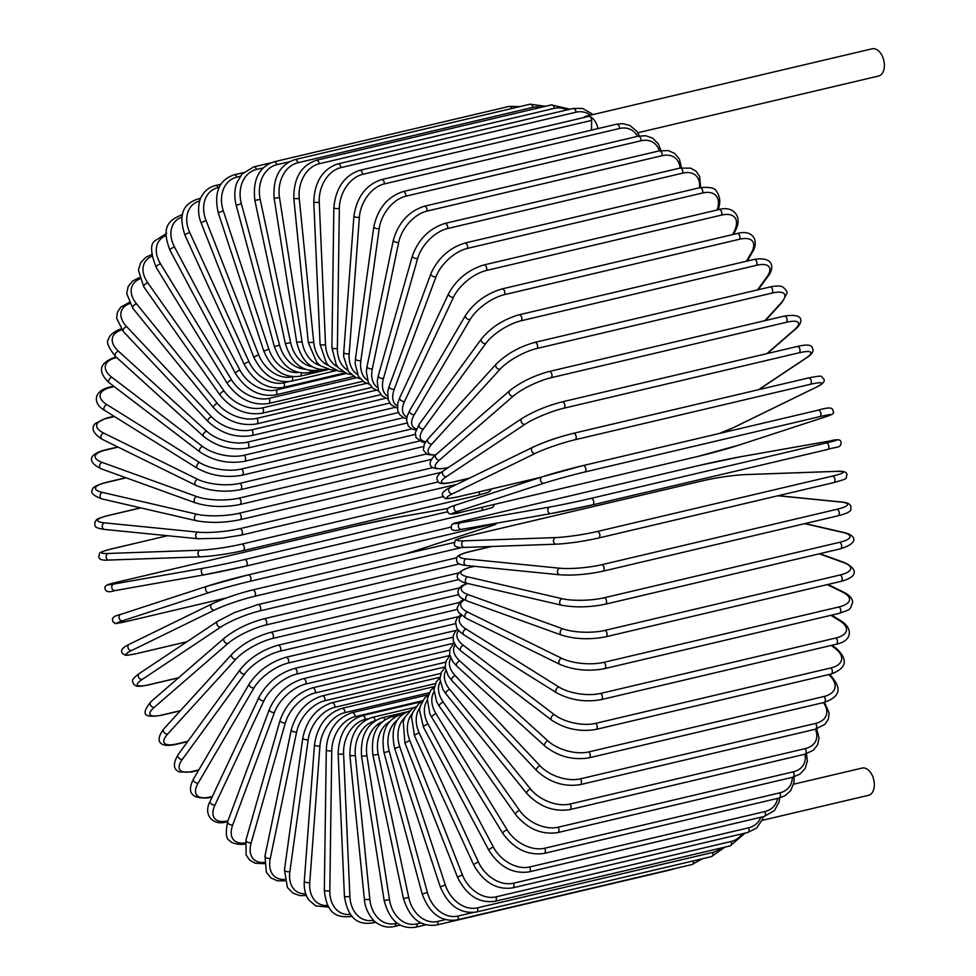 <?xml version="1.0" encoding="UTF-8"?>
<svg xmlns="http://www.w3.org/2000/svg" width="976" height="976" viewBox="0 0 976 976"><rect width="100%" height="100%" fill="white"/><g stroke="black" fill="none" stroke-linecap="round" stroke-linejoin="round"><path stroke-width="1.46" d="M591.505 130.113L591.639 120.402L362.633 174.362A3.331 2.062 -103.3 0 0 359.729 170.336L588.735 116.376A3.331 2.062 76.7 0 1 589.541 116.437A13.981 8.662 -103.3 0 0 586.149 116.193A13.981 8.662 -103.3 0 0 583.55 117.596M637.792 132.76L878.559 76.03A13.981 8.662 -103.3 0 0 884.244 63.062A13.981 8.662 -103.3 0 0 875.545 49.044A13.981 8.662 -103.3 0 0 872.154 48.8L586.149 116.193M597.959 128.588A13.981 8.662 -103.3 0 0 589.541 116.437A3.331 2.062 76.7 0 1 591.639 120.402M762.122 820.377L868.518 795.294A13.981 8.662 -103.3 0 0 874.203 782.337A13.981 8.662 -103.3 0 0 865.505 768.319A13.981 8.662 -103.3 0 0 862.101 768.075L793.659 784.204M467.65 583.489A29.975 8.821 0.8 0 0 468.224 594.665L562.749 628.812A3.331 2.428 109.9 0 0 560.224 631.875A3.331 2.428 109.9 0 0 561.566 635.12C575.267 639.268 589.968 639.829 605.693 636.816A3.331 2.062 -103.3 0 0 607.048 633.729A3.331 2.062 -103.3 0 0 604.974 630.398L840.092 574.998A29.975 8.821 0.8 0 0 843.654 562.615L819.267 553.807M562.749 628.812A29.975 8.821 0.8 0 0 604.974 630.398M840.092 574.998A3.331 2.062 76.7 0 1 842.166 578.329A3.331 2.062 76.7 0 1 840.812 581.415C855.769 577.597 859.941 570.277 844.74 562.664L819.84 553.673M843.654 562.615A3.331 2.428 -70.1 0 1 844.74 562.664M468.224 594.665A3.331 2.428 109.9 0 0 465.711 597.727A3.331 2.428 109.9 0 0 467.053 600.972L561.566 635.12M604.571 604.242A3.331 2.062 -103.3 0 0 605.193 604.242A3.331 2.062 -103.3 0 0 606.535 601.009A3.331 2.062 -103.3 0 0 604.29 597.763L839.397 542.363A3.331 2.062 76.7 0 1 841.641 545.621A3.331 2.062 76.7 0 1 840.312 548.841L605.193 604.242C589.626 607.377 575.059 607.694 561.493 605.181A3.331 2.501 103 0 1 559.712 601.96A3.331 2.501 103 0 1 562.091 598.703A29.975 6.881 -2.5 0 0 604.29 597.763M474.47 566.3L471.371 567.032A29.975 6.881 -2.5 0 0 467.772 576.889L562.091 598.703M839.397 542.363A29.975 6.881 -2.5 0 0 843.008 532.506L804.712 523.648M467.772 576.889A3.331 2.501 103 0 0 465.381 580.147A3.331 2.501 103 0 0 467.162 583.367L561.493 605.181M471.371 567.032A3.331 2.062 -103.3 0 0 470.749 567.032C448.387 574.071 458.561 581.867 467.162 583.367M843.008 532.506A3.331 2.501 -77 0 1 843.898 532.506L805.176 523.551M602.363 571.253A3.331 2.062 -103.3 0 0 602.802 571.228A3.331 2.062 -103.3 0 0 604.12 567.861A3.331 2.062 -103.3 0 0 601.704 564.726L836.822 509.326A3.331 2.062 76.7 0 1 839.226 512.461A3.331 2.062 76.7 0 1 837.908 515.828L602.802 571.228C587.406 574.486 573.046 575.669 559.699 574.791A3.331 2.562 95.7 0 1 557.467 571.655A3.331 2.562 95.7 0 1 559.699 568.215A29.975 4.892 -5.8 0 0 601.704 564.726M491.867 546.462L470.066 551.599A29.975 4.892 -5.8 0 0 466.284 558.906L559.699 568.215M836.822 509.326A29.975 4.892 -5.8 0 0 840.617 502.018L777.884 495.771M466.284 558.906A3.331 2.562 95.7 0 0 464.039 562.347A3.331 2.562 95.7 0 0 466.284 565.482L559.699 574.791M470.066 551.599A3.331 2.062 -103.3 0 0 469.639 551.623C452.949 555.747 457.183 558.589 456.731 561.42C457.695 563.725 460.879 565.067 466.284 565.482M840.617 502.018A3.331 2.562 -84.3 0 1 841.275 501.981L778.214 495.686M832.369 476.117A29.975 2.867 -8.9 0 0 836.481 471.384L744.688 474.641A29.975 2.867 -8.9 0 0 703.013 480.704L467.894 536.105A29.975 2.867 -8.9 0 0 463.771 540.838L555.576 537.581A3.331 2.599 88 0 0 553.514 541.204A3.331 2.599 88 0 0 556.198 544.181A3.331 2.599 88 0 0 556.601 544.132A29.975 2.867 171.1 0 0 598.276 538.069A3.331 2.062 -103.3 0 0 598.532 538.032A3.331 2.062 -103.3 0 0 599.813 534.519A3.331 2.062 -103.3 0 0 597.251 531.517L832.369 476.117A3.331 2.062 76.7 0 1 834.931 479.118A3.331 2.062 76.7 0 1 833.638 482.632A3.331 2.062 76.7 0 1 833.394 482.669M555.576 537.581A29.975 2.867 -8.9 0 0 597.251 531.517M463.771 540.838A3.331 2.599 88 0 0 461.709 544.462A3.331 2.599 88 0 0 464.405 547.438A3.331 2.599 88 0 0 464.796 547.39M467.894 536.105A3.331 2.062 -103.3 0 0 467.638 536.141C450.753 541.021 456.524 539.496 454.279 543.852C454.243 546.694 457.622 547.89 464.405 547.438L556.198 544.181C569.203 543.449 583.319 541.399 598.532 538.032L833.638 482.632C850.535 477.752 844.752 479.289 846.997 474.922C847.034 472.079 843.667 470.883 836.883 471.335A3.331 2.599 -92 0 1 837.298 471.359M744.688 474.641A3.331 2.599 -92 0 1 745.078 474.592A3.331 2.599 -92 0 1 745.481 474.617M836.481 471.384A3.331 2.599 -92 0 1 836.883 471.335L745.078 474.592C732.073 475.324 717.97 477.374 702.757 480.741L467.638 536.141M826.062 442.994A29.975 0.83 -12 0 0 830.661 440.835L741.174 456.646A29.975 0.83 -12 0 0 699.975 465.271L464.857 520.672A29.975 0.83 -12 0 0 460.269 522.831L549.744 507.032A3.331 2.611 80 0 0 547.878 510.814A3.331 2.611 80 0 0 551.025 513.559A3.331 2.611 80 0 0 551.135 513.535A29.975 0.83 168 0 0 592.334 504.909A3.331 2.062 -103.3 0 0 592.408 504.897A3.331 2.062 -103.3 0 0 593.664 501.237A3.331 2.062 -103.3 0 0 590.956 498.394L826.062 442.994A3.331 2.062 76.7 0 1 828.783 445.837A3.331 2.062 76.7 0 1 827.526 449.497A3.331 2.062 76.7 0 1 827.453 449.509L592.481 504.873M549.744 507.032A29.975 0.83 -12 0 0 590.956 498.394M550.903 513.583L461.648 529.346A3.331 2.611 80 0 1 461.538 529.37L551.025 513.559L592.408 504.897L827.526 449.497C836.469 446.483 841.141 448.289 841.031 442.567C841.153 439.542 837.737 438.956 830.771 440.81A3.331 2.611 -100 0 1 830.893 440.798M460.269 522.831A3.331 2.611 80 0 0 458.403 526.613A3.331 2.611 80 0 0 461.538 529.37C454.572 531.225 451.156 530.639 451.278 527.613C451.168 521.904 455.841 523.697 464.796 520.684A3.331 2.062 -103.3 0 0 464.722 520.708M464.857 520.672A3.331 2.062 -103.3 0 0 464.796 520.684L699.902 465.284A3.331 2.062 -103.3 0 0 699.829 465.308M699.975 465.271A3.331 2.062 -103.3 0 0 699.902 465.284L741.296 456.622A3.331 2.611 -100 0 1 741.406 456.597M741.174 456.646A3.331 2.611 -100 0 1 741.296 456.622L830.771 440.81A3.331 2.611 -100 0 0 830.661 440.835M584.6 472.055A3.331 2.062 -103.3 0 0 585.722 468.285A3.331 2.062 -103.3 0 0 582.965 465.601A3.331 2.062 -103.3 0 0 582.855 465.625A29.975 1.232 -15.1 0 0 542.266 476.8A3.331 2.611 71.9 0 0 542.107 476.837A3.331 2.611 71.9 0 0 540.619 480.717A3.331 2.611 71.9 0 0 544.01 483.218L457.524 511.461A29.975 1.232 164.9 0 0 462.734 511.839L697.84 456.439A29.975 1.232 164.9 0 0 738.429 445.263L824.915 417.033A29.975 1.232 164.9 0 0 819.706 416.654L584.6 472.055A29.975 1.232 164.9 0 0 544.01 483.218M583.075 465.576L817.973 410.225A3.331 2.062 76.7 0 1 818.083 410.201A3.331 2.062 76.7 0 1 820.828 412.885A3.331 2.062 76.7 0 1 819.706 416.654M457.524 511.461A3.331 2.611 71.9 0 1 454.133 508.947A3.331 2.611 71.9 0 1 455.621 505.08A3.331 2.611 71.9 0 1 455.78 505.031L541.948 476.898M825.086 416.984C831.833 414.885 834.59 413.226 833.358 412.031C832.565 408.59 832.833 405.906 818.083 410.201L582.965 465.601L542.107 476.837L455.621 505.08C448.862 507.178 446.105 508.825 447.337 510.021C448.13 513.474 447.862 516.158 462.624 511.863L697.742 456.463L738.6 445.215L825.086 416.984A3.331 2.611 -108.1 0 1 824.915 417.033M719.105 433.515A29.975 3.27 161.8 0 0 733.354 427.659L816.18 387.204A29.975 3.27 161.8 0 0 810.226 384.337L575.108 439.737A3.331 2.062 -103.3 0 0 576.023 435.894A3.331 2.062 -103.3 0 0 573.315 433.344A3.331 2.062 -103.3 0 0 573.034 433.442A29.975 3.27 -18.2 0 0 533.189 447.118A3.331 2.586 64 0 0 532.774 447.264A3.331 2.586 64 0 0 531.786 451.132A3.331 2.586 64 0 0 535.263 453.401L452.437 493.844A29.975 3.27 161.8 0 0 458.391 496.723L540.387 477.398M575.108 439.737A29.975 3.27 161.8 0 0 535.263 453.401M808.152 378.041A3.331 2.062 76.7 0 1 808.421 377.944A3.331 2.062 76.7 0 1 811.141 380.494A3.331 2.062 76.7 0 1 810.226 384.337M450.363 487.561A3.331 2.586 64 0 0 449.936 487.707A3.331 2.586 64 0 0 448.96 491.575A3.331 2.586 64 0 0 452.437 493.844M734.159 427.256A3.331 2.586 -116 0 1 733.769 427.5A3.331 2.586 -116 0 1 733.354 427.659M817.01 386.801A3.331 2.586 -116 0 1 816.607 387.057A3.331 2.586 -116 0 1 816.18 387.204M758.486 389.717L805.895 358.119A29.975 5.295 158.6 0 0 799.063 352.8L563.945 408.2A3.331 2.062 -103.3 0 0 564.665 404.308A3.331 2.062 -103.3 0 0 561.993 401.905C546.743 405.906 533.396 411.433 521.94 418.484A3.331 2.55 56.3 0 0 521.428 422.266A3.331 2.55 56.3 0 0 524.978 424.304L446.435 476.654A29.975 5.295 158.6 0 0 453.279 481.973L469.554 478.13M563.945 408.2A29.975 5.295 158.6 0 0 524.978 424.304M796.672 346.7A3.331 2.062 76.7 0 1 797.099 346.504A3.331 2.062 76.7 0 1 799.771 348.908A3.331 2.062 76.7 0 1 799.063 352.8M521.94 418.484L443.397 470.835A3.331 2.55 56.3 0 0 442.884 474.617A3.331 2.55 56.3 0 0 446.435 476.654M452.352 482.181A3.331 2.062 -103.3 0 0 452.84 482.156A3.331 2.062 -103.3 0 0 453.279 481.973M758.84 389.631L806.542 357.838A3.331 2.55 -123.7 0 1 805.895 358.119M766.843 353.641L794.147 329.973A29.975 7.271 155.4 0 0 786.314 322.3L551.196 377.7A3.331 2.062 -103.3 0 0 551.721 373.796A3.331 2.062 -103.3 0 0 549.085 371.527C533.75 375.711 520.623 382.104 509.704 390.705A3.331 2.489 49.1 0 0 509.631 394.353A3.331 2.489 49.1 0 0 513.23 396.158L439.578 460.013A29.975 7.271 155.4 0 0 447.411 467.675L448.521 467.419M551.196 377.7A29.975 7.271 155.4 0 0 513.23 396.158M549.085 371.527L784.204 316.126A3.331 2.062 76.7 0 1 786.827 318.396A3.331 2.062 76.7 0 1 786.314 322.3M509.704 390.705L436.04 454.56A3.331 2.489 49.1 0 0 435.979 458.208A3.331 2.489 49.1 0 0 439.578 460.013M436.04 454.56C428.94 459.964 424.096 471.701 446.825 467.98A3.331 2.062 -103.3 0 0 447.411 467.675M767.319 353.532L794.989 329.546A3.331 2.489 -130.9 0 1 794.147 329.973M764.903 320.665L781.02 302.987A29.975 9.187 152 0 0 772.077 293.068L536.959 348.469A3.331 2.062 -103.3 0 0 537.288 344.552A3.331 2.062 -103.3 0 0 534.714 342.417C519.281 346.785 506.434 354.02 496.162 364.133A3.331 2.403 42.3 0 0 496.479 367.598A3.331 2.403 42.3 0 0 500.115 369.172L431.892 444.043A29.975 9.187 152 0 0 435.76 454.816M536.959 348.469A29.975 9.187 152 0 0 500.115 369.172M534.714 342.417L769.82 287.017A3.331 2.062 76.7 0 1 772.406 289.152A3.331 2.062 76.7 0 1 772.077 293.068M496.162 364.133L427.939 439.005A3.331 2.403 42.3 0 0 428.269 442.47A3.331 2.403 42.3 0 0 431.892 444.043M765.501 320.531L781.996 302.426A3.331 2.403 -137.7 0 1 781.02 302.987M757.449 289.945L766.624 277.367A29.975 11.041 148.5 0 0 756.461 265.313L521.343 320.714A3.331 2.062 -103.3 0 0 521.489 316.822A3.331 2.062 -103.3 0 0 518.964 314.821C503.47 319.359 490.952 327.399 481.4 338.953A3.331 2.306 36.1 0 0 482.071 342.198A3.331 2.306 36.1 0 0 485.706 343.552L423.462 428.879A29.975 11.041 148.5 0 0 425.78 441.664M521.343 320.714A29.975 11.041 148.5 0 0 485.706 343.552M518.964 314.821L754.07 259.421A3.331 2.062 76.7 0 1 756.607 261.422A3.331 2.062 76.7 0 1 756.461 265.313M481.4 338.953L419.155 424.279A3.331 2.306 36.1 0 0 419.814 427.512A3.331 2.306 36.1 0 0 423.462 428.879M758.145 289.774L767.697 276.684A3.331 2.306 -143.9 0 1 766.624 277.367M746.408 261.239L751.056 253.309A29.975 12.81 144.8 0 0 739.576 239.242L504.458 294.642A3.331 2.062 -103.3 0 0 504.433 290.811A3.331 2.062 -103.3 0 0 501.957 288.945C486.438 293.63 474.299 302.426 465.54 315.358A3.331 2.196 30.4 0 0 466.491 318.347A3.331 2.196 30.4 0 0 470.139 319.506L414.324 414.629A29.975 12.81 144.8 0 0 416.398 428.94M504.458 294.642A29.975 12.81 144.8 0 0 470.139 319.506M501.957 288.945L737.075 233.545A3.331 2.062 76.7 0 1 739.54 235.411A3.331 2.062 76.7 0 1 739.576 239.242M465.54 315.358L409.725 410.481A3.331 2.196 30.4 0 0 410.676 413.47A3.331 2.196 30.4 0 0 414.324 414.629M747.201 261.043L752.191 252.528A3.331 2.196 -149.6 0 1 751.056 253.309M732.769 234.557L734.44 230.995A29.975 14.481 140.9 0 0 721.557 215.086L486.438 270.474A3.331 2.062 -103.3 0 0 486.255 266.716A3.331 2.062 -103.3 0 0 483.84 264.972C468.309 269.791 456.585 279.295 448.679 293.508A3.331 2.062 25.2 0 0 449.875 296.228A3.331 2.062 25.2 0 0 453.523 297.192L404.576 401.392A29.975 14.481 140.9 0 0 406.98 416.996M486.438 270.474A29.975 14.481 140.9 0 0 453.523 297.192M483.84 264.972L718.946 209.572A3.331 2.062 76.7 0 1 721.362 211.316A3.331 2.062 76.7 0 1 721.557 215.086M448.679 293.508L399.721 397.708A3.331 2.062 25.2 0 0 400.929 400.428A3.331 2.062 25.2 0 0 404.576 401.392M733.647 234.35L735.611 230.153A3.331 2.062 -154.8 0 1 734.44 230.995M717.116 210.011A29.975 16.043 136.7 0 0 702.537 192.992L467.419 248.392A3.331 2.062 -103.3 0 0 467.077 244.708A3.331 2.062 -103.3 0 0 464.735 243.097C449.216 248.026 437.956 258.189 430.941 273.585A3.331 1.915 20.3 0 0 432.344 276.025A3.331 1.915 20.3 0 0 435.991 276.794L394.267 389.278A29.975 16.043 136.7 0 0 397.354 406.016M467.419 248.392A29.975 16.043 136.7 0 0 435.991 276.794M464.735 243.097L699.841 187.697A3.331 2.062 76.7 0 1 702.195 189.32A3.331 2.062 76.7 0 1 702.537 192.992M430.941 273.585L389.217 386.069A3.331 1.915 20.3 0 0 390.632 388.509A3.331 1.915 20.3 0 0 394.267 389.278M718.092 209.706A3.331 1.915 -159.7 0 1 718.068 209.779L718.092 209.706C720.788 202.654 720.203 196.469 716.335 191.137C715.103 187.929 709.601 186.782 699.841 187.697M699.475 187.782A29.975 17.483 132.2 0 0 682.663 173.142L447.557 228.543A3.331 2.062 -103.3 0 0 447.069 224.98A3.331 2.062 -103.3 0 0 444.788 223.48C429.306 228.494 418.533 239.242 412.458 255.736A3.331 1.745 15.9 0 0 414.031 257.871A3.331 1.745 15.9 0 0 417.667 258.469L383.495 378.383A29.975 17.483 132.2 0 0 387.521 396.158M447.557 228.543A29.975 17.483 132.2 0 0 417.667 258.469M444.788 223.48L679.894 168.092A3.331 2.062 76.7 0 1 682.187 169.58A3.331 2.062 76.7 0 1 682.663 173.142M412.458 255.736L378.298 375.65A3.331 1.745 15.9 0 0 379.871 377.785A3.331 1.745 15.9 0 0 383.495 378.383M680.113 168.031A29.975 18.788 127.3 0 0 662.094 155.696L426.976 211.097A3.331 2.062 -103.3 0 0 426.378 207.656A3.331 2.062 -103.3 0 0 424.157 206.278C408.712 211.353 398.452 222.626 393.365 240.096A3.331 1.574 11.8 0 0 395.073 241.938A3.331 1.574 11.8 0 0 398.684 242.353L372.344 368.782A29.975 18.788 127.3 0 0 377.505 387.533M426.976 211.097A29.975 18.788 127.3 0 0 398.684 242.353M424.157 206.278L659.264 150.877A3.331 2.062 76.7 0 1 661.484 152.256A3.331 2.062 76.7 0 1 662.094 155.696M393.365 240.096L367.013 366.525A3.331 1.574 11.8 0 0 368.721 368.367A3.331 1.574 11.8 0 0 372.344 368.782M659.373 150.853A29.975 19.947 122 0 0 640.976 140.776L405.857 196.176A3.331 2.062 -103.3 0 0 405.138 192.87A3.331 2.062 -103.3 0 0 402.99 191.613C387.606 196.737 377.871 208.461 373.808 226.786A3.331 1.391 7.9 0 0 375.614 228.323A3.331 1.391 7.9 0 0 379.213 228.567L360.876 360.547A29.975 19.947 122 0 0 367.415 380.262M405.857 196.176A29.975 19.947 122 0 0 379.213 228.567M402.99 191.613L638.109 136.213A3.331 2.062 76.7 0 1 640.256 137.47A3.331 2.062 76.7 0 1 640.976 140.776M373.808 226.786L355.471 358.765A3.331 1.391 7.9 0 0 357.277 360.303A3.331 1.391 7.9 0 0 360.876 360.547M637.548 136.347A29.975 20.96 116.2 0 0 619.479 128.503L384.361 183.903A3.331 2.062 -103.3 0 0 381.457 179.608C366.122 184.757 356.935 196.859 353.922 215.928A3.331 1.183 4.3 0 0 355.801 217.148A3.331 1.183 4.3 0 0 359.375 217.221L349.188 353.751A29.975 20.96 116.2 0 0 357.362 374.394M384.361 183.903A29.975 20.96 116.2 0 0 359.375 217.221M381.457 179.608L616.576 124.208A3.331 2.062 76.7 0 1 619.479 128.503M353.922 215.928L343.735 352.446A3.331 1.183 4.3 0 0 345.614 353.678A3.331 1.183 4.3 0 0 349.188 353.751M362.633 174.362A29.975 21.814 109.9 0 0 339.343 208.4L337.379 348.432A29.975 21.814 109.9 0 0 347.468 370.002M351.397 374.625L346.883 373.601L338.672 368.001L336.232 364.719L331.901 347.615A3.331 0.976 0.8 0 0 333.829 348.53A3.331 0.976 0.8 0 0 337.379 348.432M331.901 347.615L333.853 207.571A3.331 0.976 0.8 0 0 335.781 208.486A3.331 0.976 0.8 0 0 339.343 208.4M590.468 115.168A29.975 22.497 103 0 0 575.974 112.228L340.856 167.628A3.331 2.062 -103.3 0 0 337.952 163.883C322.702 169.043 314.638 181.682 313.772 201.812A3.331 0.769 -2.5 0 0 315.712 202.422A3.331 0.769 -2.5 0 0 319.25 202.166L325.533 344.638A29.975 22.497 103 0 0 337.891 367.074M340.856 167.628A29.975 22.497 103 0 0 319.25 202.166M337.952 163.883L573.058 108.482A3.331 2.062 76.7 0 1 575.974 112.228M313.772 201.812L320.067 344.296A3.331 0.769 -2.5 0 0 322.007 344.894A3.331 0.769 -2.5 0 0 325.533 344.638M566.861 109.946A29.975 23.009 95.7 0 0 554.307 108.348L319.189 163.748A3.331 2.062 -103.3 0 0 316.309 160.296C301.096 165.444 293.593 178.242 293.813 198.689L299.254 198.567L313.735 342.405A29.975 23.009 95.7 0 0 328.741 365.622M319.189 163.748A29.975 23.009 95.7 0 0 299.254 198.567M316.309 160.296L551.416 104.896A3.331 2.062 76.7 0 1 554.307 108.348M293.813 198.689L308.306 342.527L313.735 342.405M541.131 107.323A29.975 23.351 88 0 0 532.908 107.372L297.802 162.772A3.331 2.062 -103.3 0 0 294.947 159.6C279.758 164.724 272.829 177.608 274.134 198.226L279.514 197.64L302.084 341.746A29.975 23.351 88 0 0 320.177 365.549M297.802 162.772A29.975 23.351 88 0 0 279.514 197.64M294.947 159.6L530.066 104.2A3.331 2.062 76.7 0 1 532.908 107.372M274.134 198.226L296.716 342.332L302.084 341.746M289.372 161.735L276.842 164.688A3.331 2.062 -103.3 0 0 274.049 161.796C258.872 166.908 252.491 179.791 254.882 200.434L260.177 199.385L290.665 342.649A29.975 23.509 80 0 0 312.283 366.769M276.842 164.688A29.975 23.509 80 0 0 260.177 199.385M274.049 161.796L509.155 106.396A3.331 2.062 76.7 0 1 511.729 108.519M254.882 200.434L285.37 343.698L290.665 342.649M285.37 343.698C291.641 363.56 302.694 372.381 318.53 370.16A3.331 2.062 -103.3 0 0 319.506 369.379M263.154 167.909L256.481 169.482A3.331 2.062 -103.3 0 0 253.748 166.884L241.938 174.106L236.936 182.61C234.362 189.612 234.118 197.176 236.204 205.302L241.389 203.789L279.563 345.126A29.975 23.497 71.9 0 0 305.085 369.123M256.481 169.482A29.975 23.497 71.9 0 0 241.389 203.789M236.204 205.302L274.378 346.639L279.563 345.126M274.378 346.639C281.649 366.098 293.215 374.735 309.063 372.527A3.331 2.062 -103.3 0 0 310.417 370.526M240.206 176.339L236.875 177.12A3.331 2.062 -103.3 0 0 234.228 174.802C219.051 179.877 213.732 192.528 218.246 212.78L223.297 210.816L268.864 349.164A29.975 23.302 64 0 0 298.546 372.478M236.875 177.12A29.975 23.302 64 0 0 223.297 210.816M218.246 212.78L263.813 351.116L268.864 349.164M263.813 351.116C272.036 370.05 284.077 378.42 299.961 376.224A3.331 2.062 -103.3 0 0 301.291 372.966M219.136 187.319L218.173 187.551A3.331 2.062 -103.3 0 0 215.623 185.501C209.206 187.087 204.423 190.918 201.276 197.006C200.031 197.908 196.017 210.743 201.141 222.821L206.034 220.417L258.64 354.715A29.975 22.924 56.3 0 0 292.3 376.785L292.556 376.724M218.173 187.551A29.975 22.924 56.3 0 0 206.034 220.417M201.141 222.821L253.76 357.118L258.64 354.715M253.76 357.118C262.861 375.37 275.366 383.409 291.287 381.213A3.331 2.062 -103.3 0 0 292.3 376.785M200.056 199.909A3.331 2.062 -103.3 0 0 198.079 198.897C187.465 202.618 176.412 209.816 185.025 235.35A3.331 0.805 -24.6 0 1 186.465 233.886A3.331 0.805 -24.6 0 1 189.734 232.52L248.99 361.73A29.975 22.375 49.1 0 0 284.004 382.775L288.689 381.665M199.738 200.885A29.975 22.375 49.1 0 0 189.734 232.52M185.025 235.35L244.281 364.573A3.331 0.805 -24.6 0 1 245.72 363.109A3.331 0.805 -24.6 0 1 248.99 361.73M244.281 364.573C254.211 382.031 267.143 389.668 283.101 387.46A3.331 2.062 -103.3 0 0 284.004 382.775M182.39 214.915A3.331 2.062 -103.3 0 0 181.719 214.891C167.616 220.588 161.406 227.933 170.019 250.283A3.331 1.025 -28 0 1 171.3 248.551A3.331 1.025 -28 0 1 174.521 247.026L239.962 370.185A29.975 21.655 42.3 0 0 276.257 389.985L346.443 373.442M182 217.026A29.975 21.655 42.3 0 0 174.521 247.026M170.019 250.283L235.472 373.454A3.331 1.025 -28 0 1 236.753 371.722A3.331 1.025 -28 0 1 239.962 370.185M235.472 373.454C246.147 389.985 259.47 397.147 275.464 394.926A3.331 2.062 -103.3 0 0 276.257 389.985M166.676 233.362L155.135 240.669C150.109 243.817 150.475 252.76 156.245 267.497A3.331 1.232 -31.5 0 1 157.343 265.521A3.331 1.232 -31.5 0 1 160.503 263.825L231.654 379.993A29.975 20.777 36.1 0 0 269.095 398.367L356.545 377.761M166.005 235.558A29.975 20.777 36.1 0 0 160.503 263.825M156.245 267.497L227.396 383.678A3.331 1.232 -31.5 0 1 228.494 381.689A3.331 1.232 -31.5 0 1 231.654 379.993M227.396 383.678C238.73 399.172 252.418 405.796 268.449 403.539A3.331 2.062 -103.3 0 0 269.095 398.367M151.646 254.553L145.766 257.322L140.703 262.703L138.433 270.157L143.801 286.871A3.331 1.427 -35.2 0 1 144.692 284.65A3.331 1.427 -35.2 0 1 147.791 282.796L224.102 391.083A29.975 19.74 30.4 0 0 262.605 407.846L366.525 383.361M151.878 256.285A29.975 19.74 30.4 0 0 147.791 282.796M143.801 286.871L220.112 395.17A3.331 1.427 -35.2 0 1 220.991 392.938A3.331 1.427 -35.2 0 1 224.102 391.083M220.112 395.17C232.044 409.517 246.037 415.544 262.105 413.251A3.331 2.062 -103.3 0 0 263.471 411.14A3.331 2.062 -103.3 0 0 262.605 407.846M139.263 277.623L132.516 281.1L128.185 286.517L126.709 293.508L132.797 308.257A3.331 1.61 -39.1 0 1 133.456 305.805A3.331 1.61 -39.1 0 1 136.494 303.792L217.367 403.381A29.975 18.544 25.2 0 0 256.81 418.362L376.285 390.205M139.714 279.026A29.975 18.544 25.2 0 0 136.494 303.792M132.797 308.257L213.671 407.846A3.331 1.61 -39.1 0 1 214.33 405.394A3.331 1.61 -39.1 0 1 217.367 403.381M213.671 407.846C226.115 420.961 240.389 426.329 256.468 423.962A3.331 2.062 -103.3 0 0 257.847 421.717A3.331 2.062 -103.3 0 0 256.81 418.362M129.064 302.523L120.78 307.135L117.413 312.247L116.644 318.335L123.318 331.498A3.331 1.781 -43.3 0 1 123.72 328.839A3.331 1.781 -43.3 0 1 126.685 326.655L211.524 416.789A29.975 17.214 20.3 0 0 251.771 429.818L385.764 398.245M129.625 303.597A29.975 17.214 20.3 0 0 126.685 326.655M123.318 331.498L208.144 421.62A3.331 1.781 -43.3 0 1 208.547 418.96A3.331 1.781 -43.3 0 1 211.524 416.789M208.144 421.62C221.027 433.405 235.497 438.065 251.588 435.625A3.331 2.062 -103.3 0 0 252.967 433.234A3.331 2.062 -103.3 0 0 251.771 429.818M121.78 328.936C118.804 328.79 108.653 334.646 108.556 339.343C105.969 341.637 108.251 347.322 115.424 356.399A3.331 1.94 -47.8 0 1 115.546 353.556A3.331 1.94 -47.8 0 1 118.45 351.201L206.595 431.185A29.975 15.75 15.9 0 0 247.526 442.152L394.89 407.431M121.854 329.839A29.975 15.75 15.9 0 0 118.45 351.201M115.424 356.399L203.581 436.382A3.331 1.94 -47.8 0 1 203.691 433.539A3.331 1.94 -47.8 0 1 206.595 431.185M203.581 436.382C216.794 446.752 231.434 450.656 247.514 448.118A3.331 2.062 -103.3 0 0 248.892 445.593A3.331 2.062 -103.3 0 0 247.526 442.152M116.73 357.57L116.156 357.704A3.331 2.062 -103.3 0 0 114.802 357.338C99.137 363.035 97.271 371.514 109.214 382.787A3.331 2.086 -52.7 0 1 109.007 379.786A3.331 2.086 -52.7 0 1 111.825 377.261L202.618 446.483A29.975 14.164 11.8 0 0 244.085 455.255L403.576 417.667M116.156 357.704A29.975 14.164 11.8 0 0 111.825 377.261M109.214 382.787L199.995 452.01A3.331 2.086 -52.7 0 1 199.799 449.009A3.331 2.086 -52.7 0 1 202.618 446.483M199.995 452.01C213.476 460.892 228.225 464.015 244.256 461.367A3.331 2.062 -103.3 0 0 245.635 458.708A3.331 2.062 -103.3 0 0 244.085 455.255M114.192 386.581L110.825 387.374A3.331 2.062 -103.3 0 0 109.641 387.13C92.317 391.278 93.306 404.259 104.713 410.445A3.331 2.22 -58 0 1 104.164 407.321A3.331 2.22 -58 0 1 106.896 404.625L199.629 462.563A29.975 12.468 7.9 0 0 241.499 469.029L411.762 428.903M110.825 387.374A29.975 12.468 7.9 0 0 106.896 404.625M104.713 410.445L197.457 468.395A3.331 2.22 -58 0 1 196.908 465.271A3.331 2.22 -58 0 1 199.629 462.563M197.457 468.395C211.097 475.739 225.895 478.033 241.853 475.263A3.331 2.062 -103.3 0 0 243.231 472.457A3.331 2.062 -103.3 0 0 241.499 469.029M114.485 416.557L107.348 418.228A3.331 2.062 -103.3 0 0 106.36 418.094L95.343 423.499C90.78 428.025 92.988 433.246 101.968 439.176A3.331 2.33 -63.8 0 1 101.04 435.967A3.331 2.33 -63.8 0 1 103.676 433.088L197.664 479.301A29.975 10.687 4.3 0 0 239.779 483.364L419.363 441.042M107.348 418.228A29.975 10.687 4.3 0 0 103.676 433.088M101.968 439.176L195.956 485.389A3.331 2.33 -63.8 0 1 195.029 482.181A3.331 2.33 -63.8 0 1 197.664 479.301M195.956 485.389C209.669 491.16 224.456 492.587 240.316 489.708A3.331 2.062 -103.3 0 0 241.682 486.756A3.331 2.062 -103.3 0 0 239.779 483.364M118.145 447.13L105.762 450.046A3.331 2.062 -103.3 0 0 104.957 449.985C89.999 453.803 85.827 461.123 101.016 468.736A3.331 2.428 -70.1 0 1 99.674 465.491A3.331 2.428 -70.1 0 1 102.199 462.417L196.713 496.564A29.975 8.821 0.8 0 0 238.949 498.15L426.329 453.999M105.762 450.046A29.975 8.821 0.8 0 0 102.199 462.417M101.016 468.736L195.529 502.884A3.331 2.428 -70.1 0 1 194.2 499.639A3.331 2.428 -70.1 0 1 196.713 496.564M195.529 502.884C209.23 507.02 223.943 507.593 239.669 504.58A3.331 2.062 -103.3 0 0 241.011 501.493A3.331 2.062 -103.3 0 0 238.949 498.15M126.172 477.825L106.079 482.559A3.331 2.062 -103.3 0 0 105.457 482.559C96.197 485.304 91.903 487.695 92.574 489.72C90.036 492.538 93.135 495.601 101.858 498.895A3.331 2.501 -77 0 1 100.077 495.674A3.331 2.501 -77 0 1 102.468 492.416L196.798 514.23A29.975 6.881 -2.5 0 0 238.986 513.291L432.612 467.675M106.079 482.559A29.975 6.881 -2.5 0 0 102.468 492.416M101.858 498.895L196.188 520.708A3.331 2.501 -77 0 1 194.407 517.487A3.331 2.501 -77 0 1 196.798 514.23M239.279 519.769A3.331 2.062 -103.3 0 0 239.901 519.769A3.331 2.062 -103.3 0 0 241.231 516.548A3.331 2.062 -103.3 0 0 238.986 513.291M140.751 507.898L108.287 515.548A3.331 2.062 -103.3 0 0 107.848 515.572C93.903 519.464 97.039 519.61 94.672 522.685C95.88 524.661 91.39 527.65 104.493 529.431A3.331 2.562 -84.3 0 1 102.26 526.284A3.331 2.562 -84.3 0 1 104.493 522.843L197.908 532.152A29.975 4.892 -5.8 0 0 239.925 528.663L438.212 481.937M108.287 515.548A29.975 4.892 -5.8 0 0 104.493 522.843M198.567 538.691A3.331 2.562 -84.3 0 1 197.908 538.74A3.331 2.562 -84.3 0 1 195.676 535.592A3.331 2.562 -84.3 0 1 197.908 532.152M240.584 535.202A3.331 2.062 -103.3 0 0 241.011 535.177A3.331 2.062 -103.3 0 0 242.329 531.798A3.331 2.062 -103.3 0 0 239.925 528.663M167.628 535.714L112.374 548.732A3.331 2.062 -103.3 0 0 112.118 548.768C95.587 553.197 100.54 552.855 98.771 556.515C98.796 559.419 102.175 560.602 108.885 560.065A3.331 2.599 -92 0 1 106.189 557.089A3.331 2.599 -92 0 1 108.251 553.465L200.056 550.208A29.975 2.867 -8.9 0 0 241.731 544.144L443.153 496.686M109.275 560.017A3.331 2.599 -92 0 1 108.885 560.065L200.678 556.808A3.331 2.599 -92 0 1 197.994 553.831A3.331 2.599 -92 0 1 200.056 550.208M112.374 548.732A29.975 2.867 -8.9 0 0 108.251 553.465M455.67 484.913L454.072 484.974M477.874 495.296A3.331 2.062 -103.3 0 0 478.118 495.259L243.012 550.659A3.331 2.062 -103.3 0 1 242.756 550.696A29.975 2.867 171.1 0 1 201.08 556.759A3.331 2.599 -92 0 1 200.678 556.808C213.683 556.076 227.798 554.026 243.012 550.659A3.331 2.062 -103.3 0 0 244.293 547.146A3.331 2.062 -103.3 0 0 241.731 544.144M491.416 488.976L489.915 491.196L487.5 492.514L478.118 495.259A3.331 2.062 -103.3 0 0 479.423 491.806M394.853 517.817A3.331 2.611 80 0 0 394.743 517.841L448.118 508.411L394.633 517.866A29.975 0.83 -12 0 0 353.422 526.491L118.316 581.891A3.331 2.062 -103.3 0 0 118.242 581.903L107.702 584.636L105.115 586.466C104.359 591.578 107.653 592.957 114.985 590.59A3.331 2.611 -100 0 1 111.85 587.833A3.331 2.611 -100 0 1 113.716 584.051L203.203 568.252A29.975 0.83 -12 0 0 244.403 559.614L447.472 511.766M204.362 574.803L115.107 590.565A3.331 2.611 -100 0 1 114.985 590.59L204.472 574.779A3.331 2.611 -100 0 1 201.337 572.034A3.331 2.611 -100 0 1 203.203 568.252M118.316 581.891A29.975 0.83 -12 0 0 113.716 584.051M245.928 566.092L480.9 510.729A3.331 2.062 -103.3 0 0 480.973 510.716L245.867 566.117A3.331 2.062 -103.3 0 1 245.793 566.129A29.975 0.83 168 0 1 204.582 574.754A3.331 2.611 -100 0 1 204.472 574.779L245.867 566.117A3.331 2.062 -103.3 0 0 247.123 562.457A3.331 2.062 -103.3 0 0 244.403 559.614M494.551 504.336L492.868 507.398L480.973 510.716A3.331 2.062 -103.3 0 0 482.266 507.239M118.242 581.903L353.361 526.503L394.743 517.841A3.331 2.611 80 0 0 394.633 517.866M127.685 621.212A3.331 2.062 -103.3 0 0 127.795 621.175L226.517 597.91L127.685 621.212C108.019 625.25 117.986 623.152 113.094 622.102C112.96 620.089 109.397 617.113 120.682 614.416A3.331 2.611 -108.1 0 1 120.841 614.368L207.01 586.247M405.662 553.904L489.976 526.369A29.975 1.232 164.9 0 0 484.767 525.991L249.661 581.391A29.975 1.232 164.9 0 0 209.071 592.566L122.586 620.797A29.975 1.232 164.9 0 0 127.795 621.175M122.586 620.797A3.331 2.611 -108.1 0 1 119.194 618.296A3.331 2.611 -108.1 0 1 120.682 614.416L207.168 586.186A3.331 2.611 -108.1 0 1 207.327 586.137A29.975 1.232 -15.1 0 1 247.928 574.962A3.331 2.062 -103.3 0 1 248.026 574.937A3.331 2.062 -103.3 0 1 250.783 577.621A3.331 2.062 -103.3 0 1 249.661 581.391M248.136 574.913L451.217 527.064L248.026 574.937L207.168 586.186A3.331 2.611 -108.1 0 0 205.68 590.053A3.331 2.611 -108.1 0 0 209.071 592.566M484.767 525.991A3.331 2.062 -103.3 0 0 485.719 525.1M137.055 653.493A3.331 2.062 -103.3 0 0 137.348 653.456A3.331 2.062 -103.3 0 0 137.616 653.359L187.002 641.72M461.794 547.487L254.333 596.373A29.975 3.27 161.8 0 0 214.488 610.037L131.65 650.48A29.975 3.27 161.8 0 0 137.616 653.359M131.65 650.48A3.331 2.586 -116 0 1 128.173 648.21A3.331 2.586 -116 0 1 129.161 644.343C121.927 647.722 119.853 650.931 122.952 653.981C126.892 654.823 120.963 656.653 137.348 653.456L186.916 641.769M212.414 603.741A29.975 3.27 -18.2 0 1 252.259 590.077A3.331 2.062 -103.3 0 1 252.528 589.98A3.331 2.062 -103.3 0 1 255.248 592.53A3.331 2.062 -103.3 0 1 254.333 596.373M488.622 547.158L489.891 546.536M214.488 610.037A3.331 2.586 -116 0 1 211.011 607.767A3.331 2.586 -116 0 1 211.987 603.9L129.161 644.343M148.169 684.908A3.331 2.062 -103.3 0 0 148.657 684.896A3.331 2.062 -103.3 0 0 149.096 684.701L178.584 677.759M459.342 563.908L259.775 610.939A29.975 5.295 158.6 0 0 220.808 627.043L142.264 679.394A29.975 5.295 158.6 0 0 149.096 684.701M142.264 679.394A3.331 2.55 -123.7 0 1 138.714 677.356A3.331 2.55 -123.7 0 1 139.214 673.574C128.49 681.285 133.871 682.017 133.602 684.213C136.86 686.067 135.213 687.531 148.657 684.896L178.437 677.881M220.808 627.043A3.331 2.55 -123.7 0 1 217.258 625.006A3.331 2.55 -123.7 0 1 217.758 621.224L139.214 673.574M259.775 610.939A3.331 2.062 -103.3 0 0 260.482 607.048A3.331 2.062 -103.3 0 0 257.81 604.644L234.435 612.586L217.758 621.224M458.952 579.512L265.936 624.994A29.975 7.271 155.4 0 0 227.969 643.452L154.306 707.307A3.331 2.489 -130.9 0 1 150.707 705.502A3.331 2.489 -130.9 0 1 150.78 701.854C140.349 714.993 144.436 718.068 161.565 715.274A3.331 2.062 -103.3 0 0 162.138 714.969L180.45 710.662M154.306 707.307A29.975 7.271 155.4 0 0 162.138 714.969M227.969 643.452A3.331 2.489 -130.9 0 1 224.37 641.647A3.331 2.489 -130.9 0 1 224.443 637.999L150.78 701.854M265.936 624.994A3.331 2.062 -103.3 0 0 266.448 621.09A3.331 2.062 -103.3 0 0 263.825 618.821C248.477 623.005 235.35 629.398 224.443 637.999M458.391 594.701L272.78 638.426A29.975 9.187 152 0 0 235.936 659.142L167.713 734.013A3.331 2.403 -137.7 0 1 164.09 732.439A3.331 2.403 -137.7 0 1 163.761 728.974C153.757 742.175 160.869 747.848 175.936 744.383A3.331 2.062 -103.3 0 0 176.668 743.932L187.856 741.296M167.713 734.013A29.975 9.187 152 0 0 176.668 743.932M235.936 659.142A3.331 2.403 -137.7 0 1 232.3 657.568A3.331 2.403 -137.7 0 1 231.983 654.103L163.761 728.974M272.78 638.426A3.331 2.062 -103.3 0 0 273.109 634.522A3.331 2.062 -103.3 0 0 270.535 632.387C255.102 636.755 242.255 643.989 231.983 654.103M457.268 609.439L280.258 651.151A29.975 11.041 148.5 0 0 244.622 673.989L182.378 759.316A3.331 2.306 -143.9 0 1 178.73 757.949A3.331 2.306 -143.9 0 1 178.071 754.716C172.776 763.683 173.252 769.454 179.486 772.028L191.686 771.979A3.331 2.062 -103.3 0 0 192.54 771.369L198.836 769.893M182.378 759.316A29.975 11.041 148.5 0 0 192.54 771.369M244.622 673.989A3.331 2.306 -143.9 0 1 240.987 672.635A3.331 2.306 -143.9 0 1 240.316 669.39L178.071 754.716M280.258 651.151A3.331 2.062 -103.3 0 0 280.405 647.259A3.331 2.062 -103.3 0 0 277.879 645.258C262.398 649.796 249.868 657.836 240.316 669.39M455.475 623.652L288.31 663.033A29.975 12.81 144.8 0 0 253.992 687.897L198.177 783.02A3.331 2.196 -149.6 0 1 194.529 781.861A3.331 2.196 -149.6 0 1 193.565 778.872C186.514 792.732 191.564 799.063 208.693 797.856A3.331 2.062 -103.3 0 0 209.657 797.075L212.414 796.428M198.177 783.02A29.975 12.81 144.8 0 0 209.657 797.075M253.992 687.897A3.331 2.196 -149.6 0 1 250.344 686.738A3.331 2.196 -149.6 0 1 249.38 683.749L193.565 778.872M288.31 663.033A3.331 2.062 -103.3 0 0 288.286 659.203A3.331 2.062 -103.3 0 0 285.809 657.336C270.291 662.021 258.152 670.817 249.38 683.749M452.949 637.243L296.863 674.026A29.975 14.481 140.9 0 0 263.947 700.731L215.001 804.932A3.331 2.062 -154.8 0 1 211.353 803.968A3.331 2.062 -154.8 0 1 210.145 801.247C202.849 814.435 212.561 826.245 226.81 821.829A3.331 2.062 -103.3 0 0 227.884 820.853L227.994 820.828M215.001 804.932A29.975 14.481 140.9 0 0 227.884 820.853M263.947 700.731A3.331 2.062 -154.8 0 1 260.299 699.768A3.331 2.062 -154.8 0 1 259.104 697.047L210.145 801.247M296.863 674.026A3.331 2.062 -103.3 0 0 296.68 670.256A3.331 2.062 -103.3 0 0 294.264 668.511C278.733 673.33 267.021 682.834 259.104 697.047M449.68 650.126L305.866 684.005A29.975 16.043 136.7 0 0 274.439 712.407L232.715 824.891A29.975 16.043 136.7 0 0 245.318 842.861M232.715 824.891A3.331 1.915 -159.7 0 1 229.079 824.122A3.331 1.915 -159.7 0 1 227.664 821.694C225.432 833.114 226.042 839.336 229.494 840.336C231.91 844.667 243.927 845.009 245.915 843.703M274.439 712.407A3.331 1.915 -159.7 0 1 270.791 711.638A3.331 1.915 -159.7 0 1 269.388 709.21L227.664 821.694M305.866 684.005A3.331 2.062 -103.3 0 0 305.525 680.333A3.331 2.062 -103.3 0 0 303.17 678.723C287.664 683.639 276.403 693.802 269.388 709.21M445.654 662.204L315.248 692.923A29.975 17.483 132.2 0 0 285.358 722.85L251.198 842.764A29.975 17.483 132.2 0 0 264.264 862.381M251.198 842.764A3.331 1.745 -164.1 0 1 247.562 842.166A3.331 1.745 -164.1 0 1 245.989 840.031L246.086 854.915L249.673 860.185L255.224 863.272L264.289 863.638M285.358 722.85A3.331 1.745 -164.1 0 1 281.722 722.264A3.331 1.745 -164.1 0 1 280.149 720.117L245.989 840.031M315.248 692.923A3.331 2.062 -103.3 0 0 314.772 689.361A3.331 2.062 -103.3 0 0 312.479 687.873C296.997 692.875 286.224 703.623 280.149 720.117M440.884 673.379L324.935 700.707A29.975 18.788 127.3 0 0 296.643 731.963L270.291 858.392A29.975 18.788 127.3 0 0 284.48 879.364M270.291 858.392A3.331 1.574 -168.2 0 1 266.668 857.977A3.331 1.574 -168.2 0 1 264.96 856.135L266.387 872.349L270.95 877.912L277.318 880.779L284.772 880.864M296.643 731.963A3.331 1.574 -168.2 0 1 293.02 731.549A3.331 1.574 -168.2 0 1 291.312 729.706L264.96 856.135M324.935 700.707A3.331 2.062 -103.3 0 0 324.325 697.267A3.331 2.062 -103.3 0 0 322.104 695.888C306.659 700.963 296.399 712.236 291.312 729.706M435.418 683.59L334.841 707.295A29.975 19.947 122 0 0 308.196 739.686L289.86 871.666A29.975 19.947 122 0 0 305.708 893.76M289.86 871.666A3.331 1.391 -172.1 0 1 286.261 871.422A3.331 1.391 -172.1 0 1 284.443 869.884L287.42 887.513L293.068 893.235L300.096 895.663L306.354 895.456M308.196 739.686A3.331 1.391 -172.1 0 1 304.597 739.442A3.331 1.391 -172.1 0 1 302.792 737.905L284.443 869.884M334.841 707.295A3.331 2.062 -103.3 0 0 334.121 703.989A3.331 2.062 -103.3 0 0 331.974 702.732C316.578 707.856 306.854 719.58 302.792 737.905M429.294 692.74L344.918 712.626A29.975 20.96 116.2 0 0 319.933 745.945L309.746 882.475A29.975 20.96 116.2 0 0 327.753 905.46M309.746 882.475A3.331 1.183 -175.7 0 1 306.171 882.402A3.331 1.183 -175.7 0 1 304.292 881.182C303.841 888.953 305.403 895.26 308.965 900.104L315.736 905.874L329.193 907.192M319.933 745.945A3.331 1.183 -175.7 0 1 316.346 745.871A3.331 1.183 -175.7 0 1 314.479 744.651L304.292 881.182M344.918 712.626A3.331 2.062 -103.3 0 0 342.015 708.332C326.679 713.48 317.493 725.583 314.479 744.651M422.547 700.768L355.069 716.677A29.975 21.814 109.9 0 0 331.767 750.715L329.815 890.746A29.975 21.814 109.9 0 0 350.445 914.341M351.97 916.22L350.921 916.464A3.331 2.062 -103.3 0 0 351.726 915.939M329.815 890.746A3.331 0.976 -179.2 0 1 326.252 890.844A3.331 0.976 -179.2 0 1 324.337 889.929C326.57 914.134 337.025 917.965 350.921 916.464M331.767 750.715A3.331 0.976 -179.2 0 1 328.204 750.812A3.331 0.976 -179.2 0 1 326.289 749.885L324.337 889.929M355.069 716.677A3.331 2.062 -103.3 0 0 352.153 712.651C333.853 718.629 326.814 735.343 326.289 749.885M368.574 718.617L365.219 719.397A29.975 22.497 103 0 0 343.601 753.948L349.896 896.419A3.331 0.769 177.5 0 1 346.358 896.676A3.331 0.769 177.5 0 1 344.418 896.078C348.444 923.552 362.755 924.321 372.698 922.918A3.331 2.062 -103.3 0 0 374.076 920.722M349.896 896.419A29.975 22.497 103 0 0 373.601 920.27M343.601 753.948A3.331 0.769 177.5 0 1 340.075 754.204A3.331 0.769 177.5 0 1 338.135 753.594L344.418 896.078M365.219 719.397A3.331 2.062 -103.3 0 0 362.303 715.664C347.066 720.825 339.001 733.464 338.135 753.594M374.991 720.861A29.975 23.009 95.7 0 0 355.362 755.607L369.843 899.445L364.402 899.567C365.536 913.487 375.467 922.881 376.663 922.881C382.165 926.712 388.058 927.92 394.353 926.505A3.331 2.062 -103.3 0 0 395.707 923.467L397.073 923.15M369.843 899.445A29.975 23.009 95.7 0 0 395.707 923.467M355.362 755.607L349.92 755.729L364.402 899.567M375.284 720.678A3.331 2.062 -103.3 0 0 372.405 717.336C357.192 722.484 349.701 735.282 349.92 755.729M382.263 721.789A29.975 23.351 88 0 0 366.939 755.705L389.509 899.811L384.129 900.397C389.339 920.49 399.855 929.433 415.703 927.2A3.331 2.062 -103.3 0 0 417.033 923.882L420.912 922.967M389.509 899.811A29.975 23.351 88 0 0 417.033 923.882M366.939 755.705L361.559 756.29L384.129 900.397M384.934 719.751A3.331 2.062 -103.3 0 0 382.372 717.665C367.183 722.789 360.242 735.672 361.559 756.29M389.631 721.654A29.975 23.509 80 0 0 378.249 754.228L408.737 897.493L403.454 898.542C409.713 918.404 420.766 927.212 436.601 925.004A3.331 2.062 -103.3 0 0 437.882 921.405L445.398 919.624M408.737 897.493A29.975 23.509 80 0 0 437.882 921.405M672.476 869.128A3.331 2.062 76.7 0 1 671.72 869.604L436.601 925.004M378.249 754.228L372.966 755.278L403.454 898.542M394.084 717.628A3.331 2.062 -103.3 0 0 392.12 716.64C376.956 721.74 370.563 734.623 372.966 755.278M397.159 720.3A29.975 23.497 71.9 0 0 389.217 751.178L427.39 892.528L422.205 894.04C429.477 913.499 441.042 922.125 456.902 919.929A3.331 2.062 -103.3 0 0 458.098 916.037L472.97 912.536M427.39 892.528A29.975 23.497 71.9 0 0 458.098 916.037M693.277 860.905A3.331 2.062 76.7 0 1 692.008 864.529L456.902 919.929M389.217 751.178L384.044 752.691L422.205 894.04M402.563 714.408A3.331 2.062 -103.3 0 0 401.587 714.273C386.423 719.361 380.567 732.159 384.044 752.691M476.422 911.999A3.331 2.062 -103.3 0 0 477.545 907.839L712.651 852.438A3.331 2.062 76.7 0 1 711.528 856.599L476.422 911.999C460.538 914.195 448.496 905.826 440.274 886.903L445.324 884.939A29.975 23.302 64 0 0 477.545 907.839M404.784 717.58A29.975 23.302 64 0 0 399.757 746.591L445.324 884.939M712.651 852.438A29.975 23.302 64 0 0 720.849 848.095M399.757 746.591L394.707 748.555L440.274 886.903M495.027 901.299A3.331 2.062 -103.3 0 0 496.052 896.871L731.158 841.471A3.331 2.062 76.7 0 1 730.146 845.899L495.027 901.299C479.118 903.495 466.601 895.456 457.5 877.204L462.392 874.801A29.975 22.924 56.3 0 0 496.052 896.871M412.409 713.407A29.975 22.924 56.3 0 0 409.774 740.503L462.392 874.801M731.158 841.471A29.975 22.924 56.3 0 0 742.089 833.821M409.774 740.503L404.894 742.907L457.5 877.204M512.583 887.904A3.331 2.062 -103.3 0 0 513.486 883.207L748.604 827.819A3.331 2.062 76.7 0 1 747.689 832.504L512.583 887.904C496.625 890.1 483.681 882.475 473.763 865.017A3.331 0.805 155.4 0 1 475.202 863.553A3.331 0.805 155.4 0 1 478.472 862.174A29.975 22.375 49.1 0 0 513.486 883.207M419.9 707.722A29.975 22.375 49.1 0 0 419.216 732.952L478.472 862.174M748.604 827.819A29.975 22.375 49.1 0 0 760.877 817.254M419.216 732.952A3.331 0.805 155.4 0 0 415.947 734.33A3.331 0.805 155.4 0 0 414.507 735.794L473.763 865.017M528.931 871.91A3.331 2.062 -103.3 0 0 529.724 866.969L764.83 811.568A3.331 2.062 76.7 0 1 764.049 816.509L528.931 871.91C512.949 874.13 499.614 866.969 488.939 850.438A3.331 1.025 152 0 1 490.22 848.705A3.331 1.025 152 0 1 493.429 847.168A29.975 21.655 42.3 0 0 529.724 866.969M427.11 700.536A29.975 21.655 42.3 0 0 427.988 724.009L493.429 847.168M764.83 811.568A29.975 21.655 42.3 0 0 777.604 798.392M427.988 724.009A3.331 1.025 152 0 0 424.767 725.534A3.331 1.025 152 0 0 423.499 727.266L488.939 850.438M543.986 853.439A3.331 2.062 -103.3 0 0 544.632 848.254L779.739 792.854A3.331 2.062 76.7 0 1 779.092 798.039L543.986 853.439C527.955 855.696 514.267 849.071 502.921 833.565A3.331 1.232 148.5 0 1 504.019 831.589A3.331 1.232 148.5 0 1 507.178 829.893A29.975 20.777 36.1 0 0 544.632 848.254M433.905 691.911A29.975 20.777 36.1 0 0 436.028 713.724L507.178 829.893M779.739 792.854A29.975 20.777 36.1 0 0 792.329 777.323M436.028 713.724A3.331 1.232 148.5 0 0 432.868 715.42A3.331 1.232 148.5 0 0 431.782 717.397L502.921 833.565M557.589 832.626A3.331 2.062 -103.3 0 0 558.955 830.515A3.331 2.062 -103.3 0 0 558.101 827.233L793.207 771.833A3.331 2.062 76.7 0 1 794.074 775.127A3.331 2.062 76.7 0 1 792.707 777.238L557.589 832.626C541.534 834.931 527.528 828.905 515.596 814.557A3.331 1.427 144.8 0 1 516.487 812.325A3.331 1.427 144.8 0 1 519.586 810.47A29.975 19.74 30.4 0 0 558.101 827.233M440.164 681.919A29.975 19.74 30.4 0 0 443.287 702.183L519.586 810.47M793.207 771.833A29.975 19.74 30.4 0 0 804.968 754.204M443.287 702.183A3.331 1.427 144.8 0 0 440.188 704.038A3.331 1.427 144.8 0 0 439.298 706.258L515.596 814.557M569.679 809.653A3.331 2.062 -103.3 0 0 571.045 807.408A3.331 2.062 -103.3 0 0 570.021 804.041L805.139 748.641A3.331 2.062 76.7 0 1 806.164 752.008A3.331 2.062 76.7 0 1 804.785 754.253L569.679 809.653C553.587 812.02 539.325 806.64 526.881 793.537A3.331 1.61 140.9 0 1 527.54 791.085A3.331 1.61 140.9 0 1 530.578 789.059A29.975 18.544 25.2 0 0 570.021 804.041M445.825 670.658A29.975 18.544 25.2 0 0 449.704 689.471L530.578 789.059M805.139 748.641A29.975 18.544 25.2 0 0 815.399 729.231M449.704 689.471A3.331 1.61 140.9 0 0 446.666 691.496A3.331 1.61 140.9 0 0 446.008 693.948L526.881 793.537M580.122 784.667A3.331 2.062 -103.3 0 0 581.513 782.276A3.331 2.062 -103.3 0 0 580.317 778.86L815.424 723.46A3.331 2.062 76.7 0 1 816.619 726.876A3.331 2.062 76.7 0 1 815.241 729.267L580.122 784.667C564.043 787.107 549.561 782.447 536.69 770.662A3.331 1.781 136.7 0 1 537.093 768.002A3.331 1.781 136.7 0 1 540.057 765.831A29.975 17.214 20.3 0 0 580.317 778.86M450.79 658.263A29.975 17.214 20.3 0 0 455.231 675.697L540.057 765.831M815.424 723.46A29.975 17.214 20.3 0 0 823.415 702.598M455.231 675.697A3.331 1.781 136.7 0 0 452.254 677.881A3.331 1.781 136.7 0 0 451.851 680.54L536.69 770.662M588.882 757.864A3.331 2.062 -103.3 0 0 590.26 755.351A3.331 2.062 -103.3 0 0 588.894 751.898L824 696.498A3.331 2.062 76.7 0 1 825.379 699.951A3.331 2.062 76.7 0 1 823.988 702.464L588.882 757.864C572.802 760.402 558.162 756.498 544.95 746.128A3.331 1.94 132.2 0 1 545.059 743.285A3.331 1.94 132.2 0 1 547.963 740.93A29.975 15.75 15.9 0 0 588.894 751.898M455.06 644.868A29.975 15.75 15.9 0 0 459.818 660.959L547.963 740.93M824 696.498A29.975 15.75 15.9 0 0 828.868 674.745L828.709 674.599M459.818 660.959A3.331 1.94 132.2 0 0 456.914 663.302A3.331 1.94 132.2 0 0 456.792 666.144L544.95 746.128M828.868 674.745A3.331 1.94 -47.8 0 1 830.332 675.002L829.637 674.379M595.86 729.462A3.331 2.062 -103.3 0 0 597.239 726.803A3.331 2.062 -103.3 0 0 595.689 723.35L830.808 667.95A3.331 2.062 76.7 0 1 832.345 671.403A3.331 2.062 76.7 0 1 830.966 674.062L595.86 729.462C579.829 732.11 565.067 728.987 551.599 720.105A3.331 2.086 127.3 0 1 551.403 717.104A3.331 2.086 127.3 0 1 554.222 714.591A29.975 14.164 11.8 0 0 595.689 723.35M458.635 630.581A29.975 14.164 11.8 0 0 463.429 645.356L554.222 714.591M830.808 667.95A29.975 14.164 11.8 0 0 835.127 648.393L831.235 645.417M463.429 645.356A3.331 2.086 127.3 0 0 460.611 647.881A3.331 2.086 127.3 0 0 460.806 650.882L551.599 720.105M835.127 648.393A3.331 2.086 -52.7 0 1 836.554 648.613L832.089 645.221M601.009 699.67A3.331 2.062 -103.3 0 0 602.387 696.864A3.331 2.062 -103.3 0 0 600.655 693.424L835.773 638.023A3.331 2.062 76.7 0 1 837.493 641.464A3.331 2.062 76.7 0 1 836.115 644.27L601.009 699.67C585.051 702.427 570.252 700.146 556.613 692.789A3.331 2.22 122 0 1 556.064 689.666A3.331 2.22 122 0 1 558.784 686.97A29.975 12.468 7.9 0 0 600.655 693.424M461.624 615.539A29.975 12.468 7.9 0 0 466.052 629.032L558.784 686.97M835.773 638.023A29.975 12.468 7.9 0 0 839.702 620.785L830.942 615.307M466.052 629.032A3.331 2.22 122 0 0 463.319 631.728A3.331 2.22 122 0 0 463.868 634.851L556.613 692.789M839.702 620.785A3.331 2.22 -58 0 1 841.056 620.956L831.711 615.124M604.29 668.706A3.331 2.062 -103.3 0 0 605.669 665.766A3.331 2.062 -103.3 0 0 603.766 662.362L838.872 606.962A3.331 2.062 76.7 0 1 840.775 610.366A3.331 2.062 76.7 0 1 839.409 613.306L604.29 668.706C588.443 671.598 573.656 670.158 559.943 664.4A3.331 2.33 116.2 0 1 559.004 661.191A3.331 2.33 116.2 0 1 561.639 658.3A29.975 10.687 4.3 0 0 603.766 662.362M464.32 599.837A29.975 10.687 4.3 0 0 467.65 612.086L561.639 658.3M838.872 606.962A29.975 10.687 4.3 0 0 842.556 592.115L827.282 584.612M467.65 612.086A3.331 2.33 116.2 0 0 465.027 614.965A3.331 2.33 116.2 0 0 465.955 618.174L559.943 664.4M842.556 592.115A3.331 2.33 -63.8 0 1 843.789 592.225L827.965 584.441M605.693 636.816L840.812 581.415M467.028 583.343L461.599 585.917L459.049 588.321L457.781 591.993L459.123 595.921L461.502 598.203L467.053 600.972M474.031 566.251L470.749 567.032M843.898 532.506C852.499 534.006 862.674 541.802 840.312 548.841M491.489 546.475L469.639 551.623M841.275 501.981C846.668 502.384 849.852 503.738 850.816 506.044C850.364 508.874 854.598 511.717 837.908 515.828M719.275 433.478L733.769 427.5L816.607 387.057C822.731 384.154 825.159 381.482 823.878 379.066C820.23 376.077 824.866 374.894 808.421 377.944L573.315 433.344C560.871 436.711 551.647 438.846 532.774 447.264L449.936 487.707C443.812 490.611 441.384 493.283 442.665 495.698C446.313 498.687 441.677 499.871 458.122 496.821L540.021 477.52M561.993 401.905L797.099 346.504C813.581 342.735 811.52 347.505 813.081 349.469C813.276 352.214 811.105 355.008 806.542 357.838M443.397 470.835C438.846 473.665 436.662 476.459 436.858 479.204C438.431 481.168 436.357 485.926 452.84 482.156L469.212 478.301M448.13 467.675L446.825 467.98M794.989 329.546C802.089 324.154 806.932 312.405 784.204 316.126M427.939 439.005L424.292 444.117L423.364 450.095L427.171 454.438L435.259 455.267M781.996 302.426L786.741 293.764C787.73 292.288 786.412 290.031 782.776 286.993C780.251 285.687 775.944 285.7 769.82 287.017M419.155 424.279L415.288 432.832L416.02 437.651L422.242 442.091L425.255 442.433M767.697 276.684C773.639 270.169 775.944 256.017 754.07 259.421M409.725 410.481L407.248 416.008L406.577 420.095L408.273 425.951L411.604 428.83L415.935 430.135M752.191 252.528C759.267 241.999 754.009 228.811 737.075 233.545M399.721 397.708L397.744 403.393L397.659 410.323L399.745 414.678L403.71 417.74L406.675 418.692M735.611 230.153C742.773 216.745 733.452 205.302 718.946 209.572M389.217 386.069L387.716 391.791L388.192 399.831L390.986 404.65L397.354 408.285M378.298 375.65L377.224 381.299L378.432 390.644L382.067 395.866L387.96 399.013M700.622 187.526L699.633 176.363L696.01 171.154L690.593 168.14L679.894 168.092M367.013 366.525L366.342 371.807L368.416 382.69L372.942 388.265L378.578 390.986M681.48 167.762L679.394 159.1L674.867 153.525L668.304 150.597L659.264 150.877M355.471 358.765L355.13 363.584L358.424 376.358L364.036 382.092L369.282 384.227M660.984 150.536L658.361 143.923L652.737 138.202L645.709 135.737L638.109 136.213M343.735 352.446L343.65 356.484L348.505 371.514L355.313 377.212L360.181 378.786M639.414 135.945L636.706 131.162L629.898 125.465L622.639 123.623L616.576 124.208M359.729 170.336C344.43 175.497 335.817 187.904 333.853 207.571M320.067 344.296L326.326 362.889L329.461 366.281L338.806 371.197L343.015 371.722M593.188 114.534L582.611 108.421L573.058 108.482M308.306 342.527L316.858 362.572L320.555 365.829L331.145 369.928L335.11 369.965M569.996 109.214L551.416 104.896M296.716 342.332C301.913 362.425 312.442 371.368 328.278 369.135M545.535 106.286L530.066 104.2M320.97 369.587L318.53 370.16M519.976 106.579L509.155 106.396M253.748 166.884L270.657 162.894M321.385 369.623L309.063 372.527M234.228 174.802L243.317 172.654M328.534 369.489L299.961 376.224M215.623 185.501L220.869 184.257M336.561 370.551L291.287 381.213M198.079 198.897L200.69 198.274M345.089 372.856L283.101 387.46M181.719 214.891L182.439 214.72M353.898 376.443L275.464 394.926M362.877 381.287L268.449 403.539M371.893 387.374L262.105 413.251M380.872 394.658L256.468 423.962M389.729 403.064L251.588 435.625M398.428 412.555L247.514 448.118M114.802 357.338L116.12 357.021M406.919 423.035L244.256 461.367M109.641 387.13L113.667 386.179M415.215 434.418L241.853 475.263M106.36 418.094L114.046 416.276M423.389 446.569L240.316 489.708M104.957 449.985L117.803 446.959M431.709 459.33L239.669 504.58M105.457 482.559L125.928 477.728M196.188 520.708C209.767 523.221 224.334 522.904 239.901 519.769L441.311 472.311M107.848 515.572L140.593 507.862M456.927 484.303L241.011 535.177L221.833 538.227L197.908 538.74L104.493 529.431M112.118 548.768L167.555 535.714M454.267 484.926L455.755 484.865M497.65 522.99L490.147 526.32L405.748 553.88M211.987 603.9C223.882 598.434 237.388 593.798 252.528 589.98L454.352 542.424M488.842 547.109L490.013 546.536M456.829 557.747L257.81 604.644M161.565 715.274L180.255 710.87M458.537 572.936L263.825 618.821M175.936 744.383L187.612 741.626M459.379 587.894L270.535 632.387M191.686 771.979L198.567 770.357M459.306 602.509L277.879 645.258M208.693 797.856L212.121 797.05M458.317 616.686L285.809 657.336M226.81 821.829L227.689 821.621M456.451 630.301L294.264 668.511M453.706 643.245L303.17 678.723M449.838 655.506L312.479 687.873M445.141 666.901L322.104 695.888M439.993 677.283L331.974 702.732M434.393 686.567L342.015 708.332M428.391 694.692L352.153 712.651M372.698 922.918L375.76 922.198M421.632 701.683L362.303 715.664M394.353 926.505L400.221 925.114M414.312 707.466L372.405 717.336M415.703 927.2L425.792 924.821M406.724 711.931L382.372 717.665M399.257 714.957L392.12 716.64M675.111 868.506L671.72 869.604M403.32 713.859L401.587 714.273M702.452 858.746L692.008 864.529M394.707 748.555C390.18 728.316 395.512 715.652 410.689 710.577M724.9 847.144L711.528 856.599M404.894 742.907L403.271 721.691L405.016 717.104L412.458 708.564L415.91 706.709M745.078 833.126L730.146 845.899M414.507 735.794L411.555 716.921L412.726 712.468L418.68 703.794L422.193 701.366M763.33 816.68L762.512 819.364L756.559 828.051L747.689 832.504M423.499 727.266L419.546 710.382L420.205 706.368L424.767 697.828L428.366 694.778M779.69 797.892L779.031 802.028L774.468 810.556L764.049 816.509M431.782 717.397L429.769 713.651L427.305 698.792L430.636 690.605L434.32 686.872M794.122 776.859L793.988 782.508L790.658 790.682L784.948 795.757L779.092 798.039M439.298 706.258L436.711 701.951L433.93 689.593L436.174 682.139L439.956 677.686M806.493 753.777L807.335 761.195L805.09 768.649L799.869 774.163L792.707 777.238M446.008 693.948L442.897 689.398L439.908 679.052L441.359 672.269L445.166 667.255M816.705 728.877L819.059 738.039L817.607 744.822L813.276 750.263L804.785 754.253M451.851 680.54L448.326 676.039L445.178 667.45L445.983 661.191L449.875 655.652M824.525 702.342L829.124 713.005L828.319 719.251L824.903 724.351L815.241 729.267M456.792 666.144L452.754 661.655L449.668 654.689L449.899 649.174L454.023 642.964M830.332 675.002C837.03 683.078 846.18 694.851 823.988 702.464M460.806 650.882L456.365 646.661L453.291 640.915L453.145 635.974L455.219 631.631L457.61 629.3M836.554 648.613C848.437 659.874 846.57 668.353 830.966 674.062M463.868 634.851L459.037 631.021L456.707 627.861L455.548 622.017L457.171 618.052L460.696 614.77M841.056 620.956C852.17 627.409 853.597 640.659 836.115 644.27M465.955 618.174L458.549 612.355L457.11 608.243L460.001 601.826L463.539 599.459M843.789 592.225C849.449 595.031 852.402 598.337 852.646 602.155C849.571 610.878 850.999 608.951 839.409 613.306"/></g></svg>
